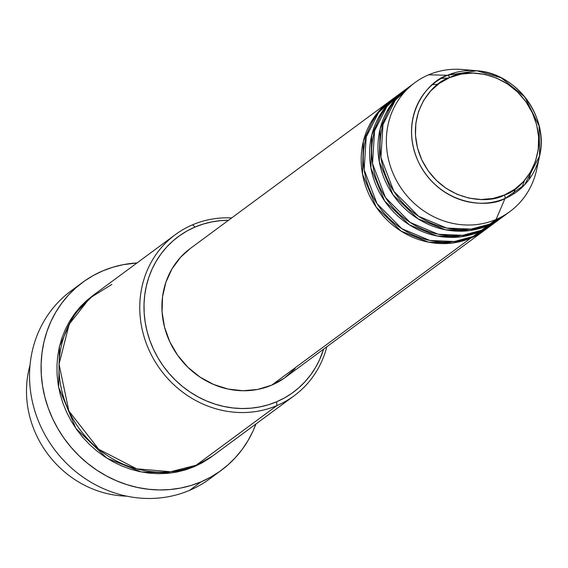<?xml version="1.0" encoding="UTF-8"?>
<svg xmlns="http://www.w3.org/2000/svg" width="568" height="568" viewBox="0 0 568 568"><rect width="100%" height="100%" fill="white"/><g stroke="black" fill="none" stroke-linecap="round" stroke-linejoin="round"><path stroke-width="0.85" d="M414.803 82.715L408.513 87.358A80.081 73.712 53.6 0 0 391.991 188.356A80.081 73.712 53.6 0 0 489.801 224.104L496.098 219.454A80.081 73.712 53.6 0 0 536.696 169.456L539.6 155.888A68.224 62.8 -126.4 0 1 505.009 198.481L524.669 184.756L539.6 155.888C549.206 117.328 516.411 72.917 476.737 70.752A68.224 62.8 -126.4 0 1 539.6 155.888L539.11 125.897L524.747 96.915L501.146 77.795L476.737 70.752L447.548 75.253A68.224 62.8 -126.4 0 1 476.737 70.752L462.913 69.53A80.081 73.712 53.6 0 0 428.648 74.813L447.548 75.253A3.337 1.271 67 0 1 449.678 77.589C464.759 68.359 511.342 69.679 532.358 112.812C551.862 156.576 521.708 190.486 504.427 194.994C489.353 204.224 442.77 202.904 421.754 159.778C402.243 116.007 432.404 82.097 449.678 77.589A3.337 1.271 -113 0 0 447.548 75.253C429.415 79.989 397.756 115.574 418.233 161.518C440.292 206.78 489.183 208.165 505.009 198.481A3.337 1.271 -113 0 0 504.427 194.994L493.116 198.452L481.181 199.517L469.09 198.147L457.304 194.405L446.278 188.434L436.437 180.454L428.151 170.776L421.754 159.778L417.473 147.872L415.485 135.525L415.861 123.206L418.595 111.385L423.572 100.529L430.601 91.043L439.419 83.297L449.678 77.589L460.996 74.138L472.931 73.073L485.022 74.436L496.801 78.178L507.827 84.149L517.675 92.13L525.954 101.807L532.358 112.812L536.639 124.712L538.627 137.058L538.244 149.384L535.517 161.198L530.54 172.054L523.511 181.54L514.693 189.286L504.427 194.994A3.337 1.271 67 0 1 505.009 198.481A68.224 62.8 -126.4 0 1 418.233 161.518A68.224 62.8 -126.4 0 1 447.548 75.253L428.648 74.813A80.081 73.712 53.6 0 0 394.242 176.066A80.081 73.712 53.6 0 0 496.098 219.454L505.009 198.481L496.098 219.454A80.081 73.712 -126.4 0 1 398.282 183.705A80.081 73.712 -126.4 0 1 414.803 82.715A80.081 73.712 -126.4 0 1 428.648 74.813A80.081 73.712 -126.4 0 1 470.098 70.517M485.81 229.358L470.922 238.042A80.081 73.712 -126.4 0 1 373.112 202.293A80.081 73.712 -126.4 0 1 389.634 101.303A80.081 73.712 -126.4 0 1 390.692 100.536L374.823 116.284L363.335 141.389L362.519 174.184L376.243 207.185L401.065 231.105L428.655 242.188L452.639 242.997L470.922 238.042L271.653 385.175L470.922 238.042A80.081 73.712 -126.4 0 0 484.767 230.139A80.081 73.712 -126.4 0 0 485.81 229.358M394.945 97.518L378.636 112.464L366.197 136.945L364.145 169.789L377.017 203.656L401.796 228.677L429.877 240.456L454.386 241.499L473.023 236.494L479.314 231.843L473.023 236.494A80.081 73.712 53.6 0 0 486.868 228.592L493.159 223.948A80.081 73.712 -126.4 0 0 494.203 223.16L479.314 231.843A80.081 73.712 -126.4 0 1 381.504 196.095A80.081 73.712 -126.4 0 1 398.026 95.104L391.728 99.748A80.081 73.712 53.6 0 0 375.207 200.745A80.081 73.712 53.6 0 0 473.023 236.494L490.944 225.333M493.84 222.677L494.778 221.747M403.337 91.32L387.028 106.266L374.589 130.746L372.537 163.591L385.409 197.458L410.188 222.486L438.269 234.264L462.778 235.301L481.415 230.296L487.706 225.652L481.415 230.296A80.081 73.712 53.6 0 0 495.253 222.4L501.551 217.75A80.081 73.712 -126.4 0 0 502.588 216.969L487.706 225.652A80.081 73.712 -126.4 0 1 389.889 189.904A80.081 73.712 -126.4 0 1 406.411 88.906L400.12 93.557A80.081 73.712 53.6 0 0 383.599 194.547A80.081 73.712 53.6 0 0 481.415 230.296L499.329 219.134M515.46 188.739L513.316 194.135M537.875 162.299A80.081 73.712 -126.4 0 1 509.936 211.552A80.081 73.712 -126.4 0 1 496.098 219.454L489.801 224.104L506.727 213.788M529.035 179.509L530.938 171.38M459.384 74.472L451.049 73.897M524.576 180.347L521.885 187.525M126.77 496.155A100.096 92.144 -126.4 0 1 30.033 365.146A100.096 92.144 53.6 0 0 126.77 496.155M175.32 234.655L94.565 294.288A100.096 92.144 53.6 0 0 73.911 420.526A100.096 92.144 53.6 0 0 196.18 465.213L276.935 405.58L276.58 401.796A96.759 89.069 -126.4 0 1 153.509 349.363A96.759 89.069 -126.4 0 1 195.08 227.022L192.63 224.779A100.096 92.144 53.6 0 0 149.618 351.344A100.096 92.144 53.6 0 0 276.935 405.58A100.096 92.144 -126.4 0 1 154.666 360.893A100.096 92.144 -126.4 0 1 175.32 234.655A100.096 92.144 -126.4 0 1 192.63 224.779A100.096 92.144 -126.4 0 1 231.687 217.92A100.096 92.144 53.6 0 0 192.63 224.779L195.08 227.022L187.206 230.871L179.808 235.521L172.942 240.931L166.68 247.052L161.085 253.818L156.214 261.166L152.103 269.033L148.802 277.333L146.345 285.995L144.741 294.927L144.016 304.043L144.18 313.259L145.223 322.489L147.14 331.648L149.909 340.63L153.509 349.363L157.897 357.762L163.037 365.742L168.881 373.226L175.37 380.148L182.434 386.432L190.017 392.019L198.047 396.869L206.432 400.916L215.102 404.132L223.977 406.489L232.958 407.952L241.975 408.52L250.928 408.179L259.739 406.936L268.316 404.799L276.58 401.796L284.454 397.948L291.86 393.297L298.725 387.88L304.981 381.767L310.575 374.994L315.453 367.645L319.557 359.778L323.618 349.128A96.759 89.069 -126.4 0 1 276.58 401.796L276.935 405.58L228.016 441.705M82.559 282.41A116.781 107.501 -126.4 0 1 102.744 270.893L93.244 275.537L84.305 281.153L76.02 287.678L68.465 295.069L61.72 303.234L55.834 312.109L50.879 321.594L46.895 331.62L43.921 342.064L41.989 352.849L41.116 363.854L41.315 374.979L42.572 386.119L44.886 397.167L48.23 408.009L52.568 418.552L57.872 428.684L64.07 438.318L71.128 447.35L78.952 455.699L87.486 463.282L96.638 470.034L106.322 475.877L116.447 480.769L126.912 484.653L137.619 487.493L148.461 489.261L159.338 489.943L170.144 489.531L180.78 488.033L191.132 485.455L201.107 481.827L210.607 477.184L219.546 471.568L227.832 465.036L235.386 457.652L242.138 449.487L248.017 440.612L252.973 431.119L255.927 423.998A116.781 107.501 -126.4 0 1 221.293 470.304A116.781 107.501 -126.4 0 1 201.107 481.827L189.57 490.347L201.107 481.827A116.781 107.501 -126.4 0 1 58.461 429.692A116.781 107.501 -126.4 0 1 82.559 282.41L71.021 290.93A116.781 107.501 53.6 0 0 46.924 438.212A116.781 107.501 53.6 0 0 189.57 490.347A116.781 107.501 -126.4 0 1 44.986 434.832A116.781 107.501 -126.4 0 1 76.943 286.883M93.521 295.069L73.748 314.857L59.505 346.31L58.639 387.291L75.899 428.428L106.919 458.198L141.354 471.958L171.273 472.952L194.079 466.761L202.229 462.778L209.883 457.971L212.432 456.104L194.079 466.761L185.53 469.871L176.655 472.079L167.546 473.364L158.28 473.719L148.958 473.13L139.664 471.617L130.484 469.182L121.516 465.852L112.84 461.663L104.533 456.651L96.695 450.864L89.382 444.368L82.665 437.211L76.623 429.465L71.305 421.207L66.761 412.524L63.041 403.486L60.18 394.192L58.192 384.721L57.112 375.178L56.949 365.636L57.695 356.207L59.356 346.963L61.898 338.01L65.313 329.419L69.566 321.289L74.607 313.678L80.393 306.677L86.868 300.351L93.968 294.749M398.026 95.104A80.081 73.712 -126.4 0 1 399.077 94.338L383.215 110.093L371.728 135.198L370.911 167.986L384.635 200.987L409.45 224.914L437.04 235.99L461.031 236.806L479.314 231.843A80.081 73.712 -126.4 0 0 493.159 223.948M389.634 101.303L190.365 248.436A80.081 73.712 53.6 0 0 173.836 349.434A80.081 73.712 53.6 0 0 271.653 385.175L257.716 389.435L243.012 390.741L228.116 389.066L213.596 384.451L200.014 377.095L187.887 367.262L177.685 355.341L169.797 341.787L164.528 327.125L162.079 311.91L162.547 296.737L165.906 282.175L172.04 268.799L180.702 257.112L190.457 248.365M406.411 88.906A80.081 73.712 -126.4 0 1 407.469 88.147L391.6 103.894L380.113 129L379.303 161.795L393.028 194.796L417.842 218.715L445.433 229.791L469.424 230.608L487.706 225.652A80.081 73.712 -126.4 0 0 501.551 217.75M411.729 85.129L395.42 100.067L382.981 124.555L380.929 157.393L393.794 191.26L418.573 216.287L446.654 228.066L471.17 229.103L489.801 224.104A80.081 73.712 53.6 0 0 503.646 216.202L509.936 211.552M215.371 474.358A116.781 107.501 -126.4 0 1 189.57 490.347A116.781 107.501 53.6 0 0 209.755 478.824L221.293 470.304M102.744 270.893A116.781 107.501 -126.4 0 1 137.009 262.941L123.078 264.688L112.72 267.265L102.744 270.893M111.868 284.412L89.708 298.15L69.204 324.186L59.044 364.18L68.863 410.976L98.718 449.26L136.654 468.827L170.648 471.724L196.18 465.213A100.096 92.144 53.6 0 0 213.483 455.337L294.238 395.704A100.096 92.144 -126.4 0 1 276.935 405.58A100.096 92.144 53.6 0 0 326.827 346.764A100.096 92.144 -126.4 0 1 294.238 395.704M228.485 220.285L220.732 220.632L211.928 221.882L203.344 224.012L195.08 227.022A96.759 89.069 -126.4 0 1 228.485 220.285M295.154 368.604L284.298 378.146L271.653 385.175A80.081 73.712 53.6 0 0 285.498 377.28L484.767 230.139M87.515 300.103L86.393 300.77M432.362 84.689L438.12 84.242M515.346 188.824L513.223 194.192M441.144 78.448L448.734 78.001M386.907 111.356L391.324 105.861M378.515 117.548L382.931 112.059"/></g></svg>
